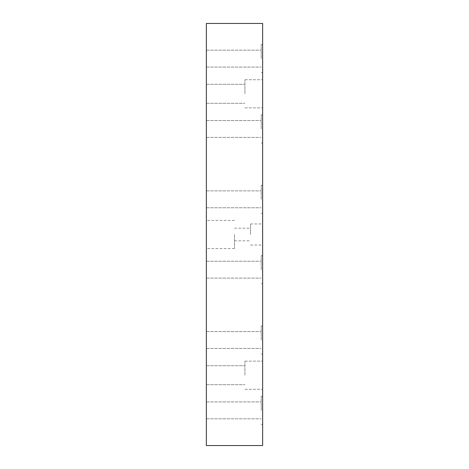 <?xml version="1.0" encoding="UTF-8"?>
<svg xmlns="http://www.w3.org/2000/svg" width="469" height="469" viewBox="0 0 469 469"><rect width="100%" height="100%" fill="white"/><g stroke="black" fill="none" stroke-linecap="round" stroke-linejoin="round"><path stroke-width="0.35" stroke-dasharray="2.35 1.76" d="M250.54 234.5L250.54 223.948L250.54 234.5M234.5 234.5L234.5 248.57L234.5 234.5M261.233 58.625L261.233 44.555L261.233 58.625M206.36 58.625L206.36 50.183L206.36 58.625M261.233 128.975L261.233 114.905L261.233 128.975M206.36 128.975L206.36 120.533L206.36 128.975M261.233 199.325L261.233 185.255L261.233 199.325M206.36 199.325L206.36 190.883L206.36 199.325M261.233 269.675L261.233 255.605L261.233 269.675M206.36 269.675L206.36 261.233L206.36 269.675M261.233 340.025L261.233 325.955L261.233 340.025M206.36 340.025L206.36 331.583L206.36 340.025M261.233 410.375L261.233 396.305L261.233 410.375M206.36 410.375L206.36 401.933L206.36 410.375M244.912 93.8L244.912 79.73L244.912 93.8M206.36 93.8L206.36 84.303L206.36 93.8M244.912 375.2L244.912 361.13L244.912 375.2M206.36 375.2L206.36 365.703L206.36 375.2M262.64 93.8L262.64 79.73L262.64 93.8M262.64 375.2L262.64 361.13L262.64 375.2M262.64 58.625L262.64 44.555L262.64 58.625M262.64 199.325L262.64 185.255L262.64 199.325M262.64 340.025L262.64 325.955L262.64 340.025M262.64 410.375L262.64 396.305L262.64 410.375M262.64 269.675L262.64 255.605L262.64 269.675M262.64 128.975L262.64 114.905L262.64 128.975M262.64 234.5L262.64 223.948L262.64 234.5M206.36 234.5L206.36 248.57L206.36 234.5M262.64 445.55L206.36 445.55L206.36 23.45L262.64 23.45L262.64 445.55M234.5 228.169L250.54 228.169M206.36 50.183L261.233 50.183L206.36 50.183M206.36 120.533L261.233 120.533L206.36 120.533M206.36 190.883L261.233 190.883L206.36 190.883M206.36 261.233L261.233 261.233L206.36 261.233M206.36 331.583L261.233 331.583L206.36 331.583M206.36 401.933L261.233 401.933L206.36 401.933M206.36 84.303L244.912 84.303L206.36 84.303M206.36 365.703L244.912 365.703L206.36 365.703M244.912 79.73L262.64 79.73L244.912 79.73M244.912 361.13L262.64 361.13L244.912 361.13M261.233 44.555L262.64 44.555L261.233 44.555M261.233 185.255L262.64 185.255L261.233 185.255M261.233 325.955L262.64 325.955L261.233 325.955M261.233 396.305L262.64 396.305L261.233 396.305M261.233 255.605L262.64 255.605L261.233 255.605M261.233 114.905L262.64 114.905L261.233 114.905M250.54 223.948L262.64 223.948M234.5 248.57L206.36 248.57M234.5 220.43L206.36 220.43M250.54 245.053L262.64 245.053M261.233 143.045L262.64 143.045L261.233 143.045M261.233 283.745L262.64 283.745L261.233 283.745M261.233 424.445L262.64 424.445L261.233 424.445M261.233 354.095L262.64 354.095L261.233 354.095M261.233 213.395L262.64 213.395L261.233 213.395M261.233 72.695L262.64 72.695L261.233 72.695M244.912 389.27L262.64 389.27L244.912 389.27M244.912 107.87L262.64 107.87L244.912 107.87M206.36 384.697L244.912 384.697L206.36 384.697M206.36 103.297L244.912 103.297L206.36 103.297M206.36 67.067L261.233 67.067L206.36 67.067M206.36 137.417L261.233 137.417L206.36 137.417M206.36 207.767L261.233 207.767L206.36 207.767M206.36 278.117L261.233 278.117L206.36 278.117M206.36 348.467L261.233 348.467L206.36 348.467M206.36 418.817L261.233 418.817L206.36 418.817M234.5 240.832L250.54 240.832"/><path stroke-width="0.7" d="M262.64 445.55L206.36 445.55L206.36 23.45L262.64 23.45L262.64 445.55"/></g></svg>
